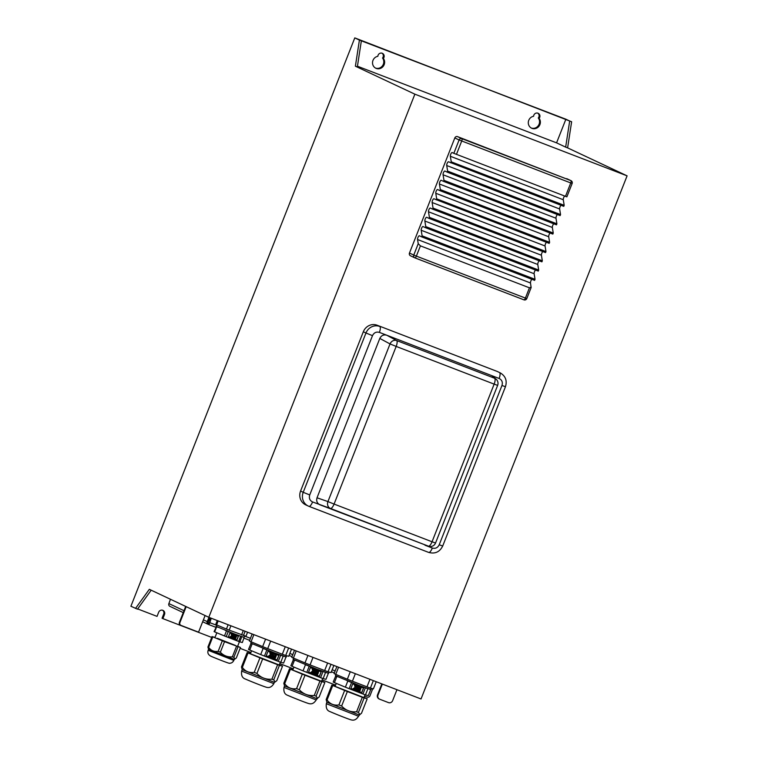 <?xml version="1.0" encoding="UTF-8"?>
<svg xmlns="http://www.w3.org/2000/svg" width="758" height="758" viewBox="0 0 758 758"><rect width="100%" height="100%" fill="white"/><g stroke="black" fill="none" stroke-linecap="round" stroke-linejoin="round"><path stroke-width="1.14" d="M205.096 615.553L198.558 632.163L181.039 625.416A2.208 2.085 -64.8 0 1 179.902 622.612L179.4 622.375A2.208 2.085 115.2 0 0 180.537 625.179M185.691 606.419L179.4 622.375M372.765 688.7L369.98 695.787A2.208 2.085 -64.8 0 1 367.223 697.095L364.532 696.062M186.184 606.656L179.902 622.612M377.531 694.802A3.316 3.127 115.2 0 0 379.047 698.923L379.54 699.151A3.316 3.127 -64.8 0 1 378.034 695.029L377.531 694.802L381.833 683.887M396.946 689.704L392.635 700.648A3.316 3.127 -64.8 0 1 388.494 702.609L379.739 699.236A3.316 3.127 -64.8 0 1 379.54 699.151M382.345 684.086L378.034 695.029M137.662 608.92L157.048 616.377L158.659 612.265A3.316 3.127 -64.8 0 1 162.989 610.389A3.316 3.127 -64.8 0 1 164.505 614.511L162.885 618.623L162.06 618.234L163.681 614.122A3.316 3.127 115.2 0 0 162.563 610.228M375.466 68.049A6.358 5.998 115.2 0 0 382.534 58.044L383.359 58.432A6.358 5.998 -64.8 0 1 375.873 68.267A6.358 5.998 -64.8 0 1 377.854 56.31A3.316 3.127 -64.8 0 1 382.42 53.344A3.316 3.127 -64.8 0 1 383.359 58.432M382.534 58.044A3.316 3.127 115.2 0 0 381.994 53.183M531.225 127.998A6.358 5.998 115.2 0 0 538.294 117.992L539.118 118.381A6.358 5.998 -64.8 0 1 531.633 128.206A6.358 5.998 -64.8 0 1 533.604 116.258A3.316 3.127 -64.8 0 1 538.18 113.293A3.316 3.127 -64.8 0 1 539.118 118.381M538.294 117.992A3.316 3.127 115.2 0 0 537.744 113.132M322.131 679.917L335.604 685.099M359.415 40.079L361.358 40.828L357.331 66.95L355.388 66.202L359.415 40.079L354.782 37.9L130.907 606.248L137.482 609.176L151.183 590.198M162.885 618.623L211.719 637.421M240.125 648.346L250.907 652.505M279.778 663.61L293.251 668.802M354.782 37.9L571.627 121.754L567.609 147.876L565.658 147.128L569.684 121.005L565.885 119.214L556.571 142.855L357.444 66.221M135.53 608.418L149.326 589.326L208.81 617.296L414.872 94.172L355.388 66.202M565.885 119.214L361.358 40.828M571.627 121.754L569.684 121.005M565.658 147.128L556.571 142.855M414.872 94.172L627.093 175.847L421.031 698.971L208.81 617.296M567.609 147.876L627.093 175.847M372.491 335.652C374.007 332.639 376.309 331.549 379.379 332.383A5.524 1.819 -69 0 0 379.749 326.471A11.048 10.432 115.2 0 0 365.972 332.999L372.491 335.652L309.738 494.946C308.8 498.177 309.747 500.517 312.58 501.957L330.469 508.457A5.524 1.819 -69 0 0 334.079 504.07L327.93 501.588A5.524 4.813 109.2 0 0 330.469 508.457L428.441 546.167A5.524 5.458 105.3 0 0 428.943 546.329L428.943 546.329A5.524 5.524 0 0 0 435.537 543.022L432.051 541.771A5.524 1.819 111 0 1 428.441 546.167L319.923 504.79C317.09 503.321 316.124 500.991 317.024 497.788L379.805 338.428C381.331 335.462 383.633 334.392 386.722 335.207L491.771 375.636L496.253 379.303A5.524 5.448 132.9 0 0 494.586 378.242A5.524 1.819 111 0 1 494.15 384.126L497.636 385.377A5.524 5.524 0 0 0 496.253 379.303M428.943 546.329L424.973 545.22L432.325 548.043A5.524 1.819 111 0 1 428.687 552.421A5.524 1.819 111 0 1 428.649 552.402L308.989 506.353M432.325 548.043C435.395 548.877 437.698 547.788 439.214 544.775L501.967 385.481C502.905 382.24 501.957 379.91 499.124 378.469L491.771 375.636L494.586 378.242L396.614 340.541A5.524 4.804 118.3 0 0 390.029 343.933L396.178 346.425A5.524 1.819 -69 0 0 396.614 340.541L386.722 335.207L379.379 332.383M499.124 378.469A5.524 1.819 -69 0 0 499.494 372.548A11.048 10.432 115.2 0 1 500.147 372.832L497.504 371.581A11.048 10.432 115.2 0 0 496.85 371.306L377.105 325.22A11.048 10.432 115.2 0 0 363.328 331.758L300.575 491.051A11.048 10.432 115.2 0 0 305.607 504.8L308.25 506.041A11.048 10.432 115.2 0 0 308.904 506.325A5.524 1.819 111 0 0 308.942 506.344L428.687 552.421C435.035 554.136 439.706 552.004 442.7 546.025L505.453 386.722L501.967 385.481M244.152 637.288L242.342 642.528L239.793 641.855L238.618 641.429L240.646 636.284L238.77 635.564M218.162 627.349L216.674 626.724L214.647 631.869L224.491 635.962L226.509 630.827L225.022 630.201M214.647 631.869L214.078 631.594L216.494 626.563M226.509 630.827L228.253 631.518L226.235 636.654L238.618 641.429M226.235 636.654L224.491 635.962M228.461 636.692L236.96 639.96L238.41 636.256L229.92 632.987L228.461 636.692L236.856 639.913L238.315 636.218M235.729 638.056L235.027 637.781L234.734 638.53L235.53 638.842L235.729 638.056M234.791 637.696L233.18 637.071L232.886 637.819L234.601 638.482L234.791 637.696M235.567 635.725L233.957 635.1L233.663 635.839L234.677 636.237L233.568 636.085L233.274 636.824L234.989 637.497L235.567 635.725M236.505 636.085L235.804 635.81L235.122 637.535L235.918 637.857L236.505 636.085M232.052 637.506L232.753 637.772L233.72 635.014L233.019 634.74L232.498 635.678L232.213 634.437L231.247 634.058L231.645 635.773L230.176 636.767L231.143 637.156L232.441 636.512L232.052 637.506L232.336 636.474M228.253 631.518L230.129 632.238M242.2 636.815L240.646 636.284M216.674 626.724L216.106 626.459M241.811 636.711L239.793 641.855M235.823 638.103L235.027 637.781M235.122 637.829L234.828 638.568M233.824 635.062L233.019 634.74M233.123 634.787L232.63 635.725M232.213 634.437L231.247 634.058M231.342 634.105L231.645 635.773M231.74 635.82L230.271 636.815M234.885 637.743L233.18 637.071M233.274 637.118L232.981 637.857M236.6 636.133L235.804 635.81M235.899 635.858L235.217 637.582M235.662 635.773L233.957 635.1M234.051 635.147L233.758 635.886M234.573 636.483L233.568 636.085M233.663 636.133L233.369 636.872M228.139 624.734L226.443 629.036L229.191 630.135L230.906 625.795M229.191 630.135L245.98 636.246L247.572 632.21M217.262 620.546L215.708 624.516L226.443 629.036M243.432 635.574L245.128 631.272M243.29 630.561L241.584 634.901M216.608 624.943L218.2 620.906M216.902 625.066L216.362 626.459L234.696 634.02L244.114 637.393L244.701 635.905M217.338 638.293L235.321 645.38M208.156 650.298C207.294 652.818 208.194 654.779 210.847 656.172C213.254 657.328 230.849 664.359 229.589 663.222C231.37 663.297 232.801 662.369 233.852 660.417L208.156 650.298L208.564 649.265L234.26 659.394L236.306 658.02L240.457 647.484L237.642 646.28M208.564 649.274L207.929 647.038L208.649 647.379C211.065 650.629 214.239 651.956 218.171 651.34L220.37 652.221C223.61 655.689 227.599 657.224 232.365 656.835L233.843 657.375L235.008 659.072M215.045 637.326L212.799 636.843L224.52 641.685L240.457 647.484M233.843 657.375L237.993 646.839M236.515 646.299L232.365 656.835M220.37 652.221L224.52 641.685M222.321 640.804L218.171 651.34M208.649 647.379L212.799 636.843M212.079 636.502L207.929 647.038M170.019 606.391A2.208 2.085 -64.8 0 1 168.882 603.586L170.465 599.265M209 617.372L207.218 621.607A2.208 2.085 115.2 0 0 208.355 624.421A2.208 0.73 -69 0 0 208.374 624.421A2.208 0.73 -69 0 0 209.824 622.669L211.245 618.234M207.313 621.655L208.289 622.034L209.975 617.742M208.63 623.332L208.355 624.421L215.784 627.273L208.384 624.431M209.483 622.536L208.772 623.398A1.109 1.042 -64.8 0 1 208.185 621.996M209.54 622.564L210.904 618.102M280.053 654.978L283.198 656.134L280.773 662.303L283.615 663.051L285.984 657.044M252.66 644.054L252.168 643.845L249.733 650.013L260.695 654.58L263.121 648.412L262.628 648.204M249.733 650.013L248.501 649.435L251.059 643.305M280.773 662.303L278.252 661.383L280.678 655.215M263.121 648.412L266.873 649.909L264.447 656.077L278.252 661.383M264.447 656.077L260.695 654.58M266.873 649.909L267.498 650.146M252.168 643.845L250.936 643.267M266.229 655.812L277.115 660L278.897 655.481L268.01 651.293L266.229 655.812L277.011 659.953L278.792 655.443M275.448 657.631L274.567 657.3L274.207 658.219L275.182 658.607L275.448 657.631M274.273 657.186L272.264 656.409L271.895 657.338L274.008 658.152L274.273 657.186M275.249 654.722L273.231 653.946L272.871 654.865L273.989 655.661L272.747 655.177L272.378 656.106L274.5 656.921L275.249 654.722M276.414 655.168L275.542 654.827L274.69 656.987L275.666 657.375L276.414 655.168M270.824 656.93L271.705 657.271L273.041 653.879L272.065 653.491L271.383 654.656L271.023 653.102L269.848 652.638L270.341 654.779L268.512 656.03L269.687 656.494L271.317 655.698L270.824 656.93L271.212 655.661M275.542 657.679L274.567 657.3M274.671 657.347L274.301 658.266M273.041 653.879L272.065 653.491M272.16 653.538L271.582 654.722M271.023 653.102L269.848 652.638M269.943 652.685L270.341 654.779M270.435 654.827L268.607 656.077M274.377 657.233L272.264 656.409M272.359 656.456L271.999 657.385M276.518 655.215L275.542 654.827M275.637 654.874L274.784 657.034M275.344 654.77L273.231 653.946M273.335 653.993L272.965 654.912M273.989 655.661L272.747 655.177M272.842 655.225L272.482 656.144M291.527 649.132L288.713 656.276L285.7 655.481A21.546 0.483 -158.5 0 1 282.308 654.249L267.707 648.621A21.546 0.483 -158.5 0 1 262.647 646.612L265.594 639.146M267.707 648.621L270.663 641.097M262.647 646.612L251.059 641.78L253.873 634.635M251.059 641.78A21.546 0.483 -158.5 0 1 249.401 641.003L252.168 633.982M282.308 654.249L285.273 646.716M285.7 655.481L288.637 648.014M251.239 641.855L250.756 643.087L274.188 652.761L286.221 657.063L286.732 655.755M241.669 670.972C241.053 675.312 242.257 677.984 245.289 679.007C251.163 681.594 266.058 687.506 267.186 687.43C269.715 687.951 271.942 686.691 273.846 683.65L242.522 671.446L241.669 670.972L242.2 669.646L241.461 666.974L242.352 667.4C245.355 671.465 249.316 673.113 254.233 672.346L256.943 673.426C260.979 677.756 265.963 679.68 271.904 679.187L273.733 679.85L275.182 681.963L276.812 680.656L282.516 666.168L279.323 664.785M242.2 669.646L274.377 682.314L273.846 683.65M251.22 654.078L279.238 664.993M271.904 679.187L277.618 664.69L279.437 665.353L273.733 679.85M250.547 653.405L247.174 652.486L248.056 652.903L242.352 667.4M241.461 666.974L247.174 652.486M282.516 666.168L279.437 665.353M254.233 672.346L259.937 657.849L248.056 652.903M259.937 657.849L262.647 658.929L256.943 673.426M277.618 664.69L262.647 658.929M322.396 671.275L325.542 672.431L323.116 678.6L325.959 679.348L328.328 673.341M295.004 660.351L294.511 660.142L292.086 666.31L303.039 670.877L305.465 664.709L304.972 664.501M292.086 666.31L290.854 665.732L293.412 659.602M323.116 678.6L320.596 677.68L323.022 671.512M305.465 664.709L309.226 666.206L306.791 672.374L320.596 677.68M306.791 672.374L303.039 670.877M309.226 666.206L309.842 666.443M294.511 660.142L293.28 659.564M308.582 672.1L319.355 676.25L321.136 671.74M317.791 673.928L316.91 673.597L316.55 674.525L317.526 674.904L317.791 673.928M316.626 673.483L314.608 672.706L314.248 673.635L316.361 674.459L316.626 673.483M317.593 671.019L315.584 670.243L315.214 671.162L316.456 671.654L315.091 671.474L314.731 672.403L316.844 673.218L317.593 671.019M318.758 671.465L317.886 671.133L317.034 673.284L318.009 673.673L318.758 671.465M313.177 673.227L314.049 673.568L315.29 670.129L314.409 669.788L313.727 670.953L313.376 669.399L312.192 668.935L312.684 671.076L310.856 672.327L312.04 672.791L313.66 671.995L313.177 673.227L313.556 671.958M319.459 676.297L321.24 671.778L310.354 667.59L308.572 672.109L319.355 676.25M317.886 673.976L316.91 673.597M317.015 673.644L316.645 674.563M315.385 670.176L314.409 669.788M314.513 669.835L313.926 671.029M313.376 669.399L312.192 668.935M312.287 668.982L312.684 671.076M312.789 671.124L310.951 672.374M316.721 673.53L314.608 672.706M314.703 672.753L314.343 673.682M318.862 671.512L317.886 671.133M317.981 671.171L317.138 673.331M317.697 671.067L315.584 670.243M315.679 670.29L315.319 671.209M316.332 671.958L315.091 671.474M315.195 671.522L314.826 672.45M333.871 665.429L331.056 672.573L328.043 671.778A21.546 0.483 -158.5 0 1 324.651 670.546L310.05 664.927A21.546 0.483 -158.5 0 1 305 662.909L307.938 655.443M310.05 664.927L313.016 657.394M305 662.909L293.403 658.077L296.217 650.933M293.403 658.077A21.546 0.483 -158.5 0 1 291.745 657.3L294.511 650.279M324.651 670.546L327.617 663.023M328.043 671.778L330.99 664.321M293.583 658.152L293.1 659.394L316.531 669.058L328.565 673.36L329.086 672.052M284.023 687.269C283.397 691.609 284.601 694.281 287.642 695.304C293.507 697.9 308.402 703.803 309.539 703.727C312.069 704.248 314.286 702.998 316.2 699.947L284.875 687.743L284.023 687.269L284.544 685.943L283.805 683.28L284.695 683.697C287.708 687.762 291.669 689.41 296.577 688.643L299.287 689.723C303.323 694.063 308.316 695.977 314.248 695.484L316.077 696.147L317.526 698.26L319.156 696.953L324.869 682.465L321.667 681.082M284.544 685.943L316.721 698.611M293.564 670.375L321.582 681.29M314.248 695.484L319.961 680.987L321.78 681.65L316.077 696.147M292.901 669.702L289.518 668.783L290.409 669.2L284.695 683.697M283.805 683.28L289.518 668.783M324.869 682.465L321.78 681.65M296.577 688.643L302.29 674.146L290.409 669.2M302.29 674.146L305 675.236L299.287 689.723M319.961 680.987L305 675.236M364.75 687.572L367.895 688.738L365.46 694.896L368.303 695.645L370.671 689.638M337.357 676.648L336.855 676.439L334.43 682.607L345.383 687.174L347.818 681.006L347.316 680.798M334.43 682.607L333.198 682.029L335.756 675.899M365.46 694.896L362.94 693.977L365.365 687.819M347.818 681.006L351.57 682.503L349.135 688.671L362.94 693.977M349.135 688.671L345.383 687.174M351.57 682.503L352.195 682.74M336.855 676.439L335.623 675.861M350.926 688.406L361.803 692.594L363.584 688.075L352.707 683.887L350.926 688.406L361.708 692.547L363.48 688.037M360.135 690.235L359.264 689.894L358.894 690.822L359.87 691.201L360.135 690.235M358.97 689.78L356.952 689.003L356.592 689.932L358.705 690.756L358.97 689.78M359.936 687.317L357.928 686.54L357.558 687.468L358.799 687.951L357.444 687.771L357.075 688.7L359.188 689.515L359.936 687.317M361.111 687.762L360.23 687.43L359.387 689.581L360.363 689.97L361.111 687.762M355.521 689.524L356.393 689.865L357.729 686.473L356.762 686.085L356.269 687.326L355.72 685.696L354.536 685.232L355.038 687.383L353.2 688.624L354.384 689.088L356.004 688.292L355.521 689.524L355.9 688.255M360.24 690.273L359.264 689.894M359.358 689.941L358.998 690.87M357.729 686.473L356.762 686.085M356.857 686.132L356.269 687.326M355.72 685.696L354.536 685.232M354.64 685.279L355.038 687.383M355.132 687.421L353.304 688.671M359.065 689.827L356.952 689.003M357.056 689.05L356.686 689.979M361.206 687.809L360.23 687.43M360.334 687.478L359.481 689.628M360.041 687.364L357.928 686.54M358.022 686.587L357.662 687.506M358.676 688.255L357.444 687.771M357.539 687.819L357.179 688.747M376.214 681.726L373.4 688.87L370.397 688.075A21.546 0.483 -158.5 0 1 366.995 686.843L352.394 681.224A21.546 0.483 -158.5 0 1 347.344 679.206L350.281 671.74M352.394 681.224L355.36 673.701M347.344 679.206L335.747 674.374L338.561 667.23M335.747 674.374A21.546 0.483 -158.5 0 1 334.098 673.597L336.865 666.576M366.995 686.843L369.961 679.32M370.397 688.075L373.334 680.618M335.936 674.449L335.453 675.691L358.885 685.355L370.918 689.657L371.429 688.349M326.366 703.566C325.741 707.906 326.954 710.578 329.986 711.601C335.86 714.197 350.746 720.1 351.883 720.024C354.412 720.555 356.63 719.295 358.543 716.244L327.219 704.049L326.366 703.566L326.887 702.24L326.158 699.577L327.049 699.994C330.052 704.059 334.013 705.707 338.921 704.94L341.64 706.02C345.676 710.36 350.66 712.274 356.601 711.781L358.42 712.444L359.879 714.557L361.5 713.25L367.213 698.762L364.011 697.379M326.887 702.249L359.065 714.908M335.908 686.682L363.935 697.587M356.601 711.781L362.305 697.284L364.134 697.947L358.42 712.444M335.244 685.999L331.862 685.08L332.753 685.497L327.049 699.994M326.158 699.577L331.862 685.08M367.213 698.762L364.134 697.947M338.921 704.94L344.634 690.443L332.753 685.497M344.634 690.443L347.344 691.533L341.64 706.02M362.305 697.284L347.344 691.533M531.964 279.314A2.208 0.73 -69 0 0 530.865 280.943A2.208 0.73 -69 0 0 530.486 282.98L531.131 287.576L526.791 298.586L525.398 298.084A2.208 0.73 111 0 1 523.949 299.836L523.949 299.836A2.208 0.73 111 0 1 523.93 299.827L414.929 257.881A2.208 2.085 -64.8 0 1 414.768 257.815L414.768 257.815A2.208 2.085 -64.8 0 1 413.764 255.058L416.369 256.119L420.415 245.857L418.236 243.697L413.764 255.058L409.462 253.039A2.208 2.085 115.2 0 0 410.599 255.844M531.159 287.159L529.444 287.813L525.398 298.084L416.369 256.119A2.208 0.73 -69 0 1 414.92 257.872A2.208 0.73 -69 0 0 414.92 257.872L523.949 299.836A2.208 2.208 0 0 0 526.791 298.586M564.757 196.066A2.208 0.73 -69 0 0 563.658 197.696A2.208 0.73 -69 0 0 563.279 199.733L564.189 205.314L563.781 206.347L448.546 161.795A2.208 0.73 -69 0 0 448.528 161.786A2.208 0.73 -69 0 0 447.277 163.074A2.208 0.73 -69 0 0 446.708 165.519L447.618 171.109L447.211 172.132L444.899 171.043A2.208 0.73 -69 0 0 444.88 171.043A2.208 0.73 -69 0 0 443.629 172.322A2.208 0.73 -69 0 0 443.06 174.766L443.97 180.357L443.572 181.38L441.251 180.3A2.208 0.73 -69 0 0 441.241 180.29A2.208 0.73 -69 0 0 439.991 181.569A2.208 0.73 -69 0 0 439.422 184.014L440.332 189.604L439.924 190.637L437.612 189.547A2.208 0.73 -69 0 0 437.593 189.538A2.208 0.73 -69 0 0 436.343 190.827A2.208 0.73 -69 0 0 435.774 193.271L436.684 198.852L549.607 242.314L549.209 243.346L433.964 198.795A2.208 0.73 -69 0 0 433.955 198.786A2.208 0.73 -69 0 0 432.704 200.074A2.208 0.73 -69 0 0 432.136 202.519L433.045 208.109L432.638 209.132L430.326 208.043A2.208 0.73 -69 0 0 430.307 208.033A2.208 0.73 -69 0 0 429.056 209.322A2.208 0.73 -69 0 0 428.488 211.766L429.398 217.357L428.99 218.38L426.678 217.29A2.208 0.73 -69 0 0 426.669 217.29A2.208 0.73 -69 0 0 425.418 218.569A2.208 0.73 -69 0 0 424.85 221.014L425.759 226.604L425.352 227.627L423.04 226.547A2.208 0.73 -69 0 0 423.021 226.538A2.208 0.73 -69 0 0 421.77 227.826A2.208 0.73 -69 0 0 421.202 230.271L422.111 235.852L421.704 236.884L419.392 235.795A2.208 0.73 -69 0 0 419.373 235.785A2.208 0.73 -69 0 0 418.132 237.074A2.208 0.73 -69 0 0 417.554 239.519L418.236 243.697M561.11 205.314A2.208 0.73 -69 0 0 560.02 206.943A2.208 0.73 -69 0 0 559.631 208.981L560.541 214.561L560.134 215.594L447.211 172.132M557.471 214.571A2.208 0.73 -69 0 0 556.372 216.191A2.208 0.73 -69 0 0 555.984 218.228L556.893 223.818L556.495 224.842L443.572 181.38M553.823 223.818A2.208 0.73 -69 0 0 552.734 225.448A2.208 0.73 -69 0 0 552.345 227.476L553.255 233.066L552.847 234.089L439.924 190.637M550.185 233.066A2.208 0.73 -69 0 0 549.086 234.696A2.208 0.73 -69 0 0 548.697 236.733L549.607 242.314M546.537 242.314A2.208 0.73 -69 0 0 545.447 243.943A2.208 0.73 -69 0 0 545.059 245.98L545.968 251.561L545.561 252.594L432.638 209.132M542.899 251.561A2.208 0.73 -69 0 0 541.799 253.191A2.208 0.73 -69 0 0 541.411 255.228L542.321 260.818L541.923 261.842L428.99 218.38M539.251 260.818A2.208 0.73 -69 0 0 538.161 262.448A2.208 0.73 -69 0 0 537.773 264.476L538.682 270.066L538.275 271.089L425.352 227.627M535.603 270.066A2.208 0.73 -69 0 0 534.513 271.696A2.208 0.73 -69 0 0 534.125 273.723L535.034 279.314L534.627 280.346L421.704 236.884M409.462 253.039L454.809 137.947L459.102 139.965A2.208 2.085 -64.8 0 1 461.859 138.657L457.557 136.639A2.208 2.085 115.2 0 0 454.809 137.947M457.557 136.639L570.888 180.622A2.208 0.73 111 0 1 570.736 182.981L565.477 196.341L566.87 196.843L572.138 183.483L459.102 139.965L453.834 153.324L565.477 196.341M420.415 245.857L529.444 287.813M456.449 154.386L461.707 141.026A2.208 0.73 -69 0 0 461.859 138.657L570.888 180.622A2.208 2.085 -64.8 0 1 571.02 180.669L566.719 178.651M453.834 153.324L452.185 152.548A2.208 0.73 -69 0 0 452.166 152.538A2.208 0.73 -69 0 0 450.925 153.827A2.208 0.73 -69 0 0 450.347 156.271L451.256 161.852L450.858 162.885M572.025 183.427L572.138 183.483A2.208 2.208 0 0 0 571.02 180.669M440.332 189.604L553.255 233.066M443.97 180.357L556.893 223.818M447.618 171.109L560.541 214.561M451.256 161.852L564.189 205.314M422.111 235.852L535.034 279.314M425.759 226.604L538.682 270.066M429.398 217.357L542.321 260.818M433.045 208.109L545.968 251.561M436.684 198.852L436.286 199.885M163.681 614.122L164.505 614.511M432.051 541.771L334.079 504.07L396.178 346.425L494.15 384.126L432.051 541.771M379.805 338.428L390.029 343.933L327.93 501.588L317.024 497.788M496.85 371.306L377.105 325.22M439.214 544.775L442.7 546.025M312.58 501.957A5.524 1.819 111 0 1 308.942 506.344L308.25 506.041A11.048 10.432 115.2 0 1 303.219 492.302L300.575 491.051M309.738 494.946L303.219 492.302L365.972 332.999L363.328 331.758M209.416 619.163L210.345 619.523M209.928 620.575L209 620.215M168.882 603.586L184.004 610.702M203.419 619.826L207.218 621.607M209.824 622.669L216.788 625.35M244.635 636.066L250.462 638.312M289.821 653.462L292.806 654.609M332.165 669.759L335.159 670.906M334.363 672.915L331.369 671.759L334.363 672.915M292.019 656.617L289.025 655.462L292.019 656.617M249.676 640.32L244.067 638.16L249.676 640.32M435.774 193.271L548.697 236.733M439.422 184.014L552.345 227.476M443.06 174.766L555.984 218.228M446.708 165.519L559.631 208.981M450.347 156.271L563.279 199.733M417.554 239.519L530.486 282.98M421.202 230.271L534.125 273.723M424.85 221.014L537.773 264.476M428.488 211.766L541.411 255.228M432.136 202.519L545.059 245.98M180.906 625.359L180.413 625.123M497.636 385.377L435.537 543.022M500.147 372.832C505.529 376.015 507.301 380.649 505.453 386.722M237.576 646.451L239.433 641.723M214.959 637.544L216.835 632.778M233.852 660.417L234.26 659.394M208.223 624.365L202.661 621.75M183.246 612.616L169.887 606.334M279.134 665.249L280.356 662.16M250.367 653.87L251.58 650.781M274.368 682.323L275.182 681.963M321.487 681.546L322.7 678.457M292.721 670.167L293.933 667.078M316.2 699.947L317.526 698.26M363.831 697.843L365.053 694.754M335.064 686.464L336.277 683.375M358.543 716.244L359.879 714.557M414.92 257.872A2.208 2.208 0 0 1 414.768 257.815L410.476 255.787"/></g></svg>

